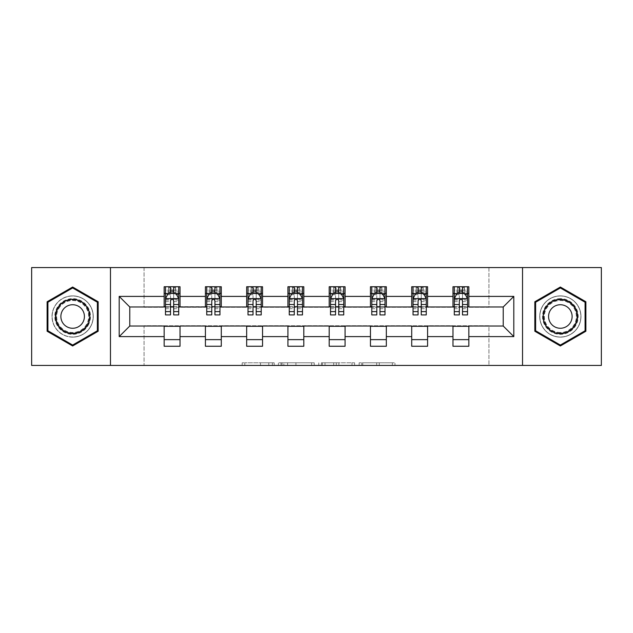 <?xml version="1.0" encoding="UTF-8"?>
<svg xmlns="http://www.w3.org/2000/svg" width="633" height="633" viewBox="0 0 633 633"><rect width="100%" height="100%" fill="white"/><g stroke="black" fill="none" stroke-linecap="round" stroke-linejoin="round"><path stroke-width="0.47" stroke-dasharray="3.17 2.37" d="M274.184 365.431L244.781 365.431L274.184 365.431L274.184 362.788L260.487 362.788L260.487 365.431L260.487 362.788L274.184 362.788L274.184 365.431L274.184 362.788L260.487 362.788L260.487 365.431L260.487 362.788L274.184 362.788L244.781 362.788L274.184 362.788M560.355 295.872A20.628 20.628 0 0 0 539.727 316.5A20.628 20.628 0 0 0 560.355 337.128A20.628 20.628 0 0 0 580.983 316.5A20.628 20.628 0 0 0 560.355 295.872A20.628 20.628 0 0 0 539.727 316.5A20.628 20.628 0 0 0 560.355 337.128A20.628 20.628 0 0 0 580.983 316.5A20.628 20.628 0 0 0 560.355 295.872M72.645 337.128A20.628 20.628 0 0 1 52.017 316.5A20.628 20.628 0 0 1 72.645 295.872A20.628 20.628 0 0 0 52.017 316.5A20.628 20.628 0 0 0 72.645 337.128A20.628 20.628 0 0 0 93.273 316.5A20.628 20.628 0 0 0 72.645 295.872A20.628 20.628 0 0 1 93.273 316.5A20.628 20.628 0 0 1 72.645 337.128M392.373 365.431L361.736 365.431L392.373 365.431L392.373 362.788L379.262 362.788L394.968 362.788L394.968 365.431L394.968 362.788L361.736 362.788L394.968 362.788L394.968 365.431L394.968 362.788L392.373 362.788L392.373 365.431M376.667 365.431L362.772 365.431L376.667 365.431L376.667 362.788L379.262 362.788L376.667 362.788L376.667 365.431L376.667 362.788L362.772 362.788L362.772 365.431L362.772 362.788L376.667 362.788L376.667 365.431M359.14 365.431L361.736 365.431L359.14 365.431L359.14 362.788L361.736 362.788L359.14 362.788L359.14 365.431M242.186 365.431L244.781 365.431L242.186 365.431L242.186 362.788L244.781 362.788L242.186 362.788L242.186 365.431M31.65 365.431L144.055 365.431L144.055 325.758L488.945 325.758L488.945 365.431L144.055 365.431L144.055 325.758L488.945 325.758L488.945 365.431L601.35 365.431L601.35 267.569L488.945 267.569L488.945 307.242L144.055 307.242L144.055 267.569L488.945 267.569L488.945 307.242L144.055 307.242L144.055 267.569L31.65 267.569L31.65 365.431M314.229 365.431L311.634 365.431L314.229 365.431L314.229 362.788L314.229 365.431M280.997 365.431L311.634 365.431L278.401 365.431L280.997 365.431L280.997 362.788L314.229 362.788L278.401 362.788L278.401 365.431L278.401 362.788L280.997 362.788L280.997 365.431M321.366 365.431L354.599 365.431L318.771 365.431L321.366 365.431L321.366 362.788L354.599 362.788L354.599 365.431L354.599 362.788L338.892 362.788L338.892 365.431M164.161 339.644L180.025 339.644L180.025 346.251L164.161 346.251L164.161 326.019L129.773 326.019L129.773 306.981L180.025 306.712L180.025 293.356L164.161 293.356L164.161 286.749L180.025 286.749L180.025 293.356M205.416 339.644L221.289 339.644L221.289 346.251L205.416 346.251L205.416 326.019L164.161 326.288M246.672 339.644L262.545 339.644L262.545 346.251L246.672 346.251L246.672 326.019L205.416 326.288M287.936 339.644L303.808 339.644L303.808 346.251L287.936 346.251L287.936 326.019L246.672 326.288M329.192 339.644L345.064 339.644L345.064 346.251L329.192 346.251L329.192 326.019L287.936 326.288M370.455 339.644L386.328 339.644L386.328 346.251L370.455 346.251L370.455 326.019L329.192 326.288M411.711 339.644L427.584 339.644L427.584 346.251L411.711 346.251L411.711 326.019L370.455 326.288M452.975 339.644L468.839 339.644L468.839 346.251L452.975 346.251L452.975 326.019L411.711 326.288M205.416 286.749L221.289 286.749L221.289 293.356L205.416 293.356L205.416 286.749M246.672 286.749L262.545 286.749L262.545 293.356L246.672 293.356L246.672 286.749M287.936 286.749L303.808 286.749L303.808 293.356L287.936 293.356L287.936 286.749M329.192 286.749L345.064 286.749L345.064 293.356L329.192 293.356L329.192 286.749M370.455 286.749L386.328 286.749L386.328 293.356L370.455 293.356L370.455 286.749M411.711 286.749L427.584 286.749L427.584 293.356L411.711 293.356L411.711 286.749M452.975 286.749L468.839 286.749L468.839 293.356L452.975 293.356L452.975 286.749M452.975 326.288L503.227 326.019L503.227 306.981L427.584 306.981L427.584 293.356M427.584 306.712L386.328 306.981L386.328 293.356M386.328 306.712L345.064 306.981L345.064 293.356M345.064 306.712L303.808 306.981L303.808 293.356M303.808 306.712L262.545 306.981L262.545 293.356M262.545 306.712L221.289 306.981L221.289 293.356M221.289 306.712L180.025 306.712M173.679 293.356L170.506 293.356M164.161 306.712L164.161 293.356M165.482 306.712L170.506 306.712M173.679 306.712L178.704 306.712M180.025 339.644L180.025 326.288M221.289 339.644L221.289 326.288M205.416 306.712L205.416 293.356M214.935 293.356L211.762 293.356M206.738 306.712L211.762 306.712M214.935 306.712L219.96 306.712M262.545 339.644L262.545 326.288M246.672 306.712L246.672 293.356M256.199 293.356L253.026 293.356M248.001 306.712L253.026 306.712M256.199 306.712L261.223 306.712M303.808 339.644L303.808 326.288M287.936 306.712L287.936 293.356M297.455 293.356L294.282 293.356M289.257 306.712L294.282 306.712M297.455 306.712L302.479 306.712M345.064 339.644L345.064 326.288M329.192 306.712L329.192 293.356M338.718 293.356L335.545 293.356M330.521 306.712L335.545 306.712M338.718 306.712L343.743 306.712M386.328 339.644L386.328 326.288M370.455 306.712L370.455 293.356M379.974 293.356L376.801 293.356M371.777 306.712L376.801 306.712M379.974 306.712L384.999 306.712M427.584 339.644L427.584 326.288M411.711 306.712L411.711 293.356M421.238 293.356L418.065 293.356M413.04 306.712L418.065 306.712M421.238 306.712L426.262 306.712M468.839 339.644L468.839 326.288M452.975 306.712L452.975 293.356M468.839 306.712L468.839 293.356M462.494 293.356L459.321 293.356M454.296 306.712L459.321 306.712M462.494 306.712L467.518 306.712M110.466 365.431L110.466 267.569M522.534 267.569L522.534 365.431M47.119 331.233L72.645 345.974L98.17 331.233L98.17 301.767L72.645 287.026L47.119 301.767L47.119 331.233M585.881 331.233L585.881 301.767L560.355 287.026L534.83 301.767L534.83 331.233L560.355 345.974L585.881 331.233M283.853 365.431L287.619 365.431L283.853 365.431L283.853 362.788L282.033 362.788L282.033 365.431L282.033 362.788L287.619 362.788L283.853 362.788L283.853 365.431M287.619 365.431L295.928 365.431L287.619 365.431L287.619 362.788L295.928 362.788L295.928 365.431L295.928 362.788L287.619 362.788L287.619 365.431M321.366 362.788L336.297 362.788L336.297 365.431L336.297 362.788L333.702 362.788L336.297 362.788L336.297 365.431L336.297 362.788L338.892 362.788M322.403 362.788L322.403 365.431L322.403 362.788M318.771 362.788L318.771 365.431L318.771 362.788M170.506 286.749L165.482 286.749L165.482 293.356L165.482 290.183L170.506 290.183L170.506 286.749L178.704 286.749L178.704 293.356L178.704 291.868L173.679 291.868M165.482 298.776L165.482 311.476L165.482 298.776L168.125 293.49L176.061 293.49L178.704 298.776L178.704 311.476L178.704 298.776M165.482 314.91L165.482 290.183L178.704 290.183L178.704 291.868M178.704 314.91L178.704 290.183L173.679 290.183L173.679 286.749M170.506 314.91L170.506 300.113L165.482 300.113M165.482 299.187L170.506 299.187L170.506 311.476L170.506 300.762C171.559 298.76 172.619 298.76 173.679 300.762L173.679 311.476L173.679 299.187L178.704 299.187M165.482 293.356L175.396 293.356L175.396 286.749L178.704 286.749M173.41 288.727L173.41 291.378L170.768 291.378L170.768 288.727L173.41 288.727L175.396 286.749L175.396 293.356L175.396 286.749L168.782 286.749L168.782 293.356L168.592 286.749L168.592 293.356M165.482 286.749L168.592 286.749M170.506 290.183L170.506 300.113M178.704 300.113L173.679 300.113L173.679 290.183M170.506 299.187L170.506 293.49M173.679 293.49L173.679 299.187M173.679 300.113L173.679 314.91M173.41 291.378L175.396 293.356L178.704 293.356M170.768 291.378L168.782 293.356M170.768 288.727L168.782 286.749M88.106 325.425A17.851 17.851 0 0 0 81.57 301.039A17.851 17.851 0 0 0 57.184 307.575A17.851 17.851 0 0 0 63.719 331.961A17.851 17.851 0 0 0 88.106 325.425M58.331 308.231A16.529 16.529 0 0 1 80.913 302.186A16.529 16.529 0 0 1 86.958 324.769A16.529 16.529 0 0 0 80.913 302.186A16.529 16.529 0 0 0 58.331 308.231A16.529 16.529 0 0 0 64.376 330.814A16.529 16.529 0 0 0 86.958 324.769A16.529 16.529 0 0 1 64.376 330.814A16.529 16.529 0 0 1 58.331 308.231A16.529 16.529 0 0 0 64.376 330.814A16.529 16.529 0 0 0 86.958 324.769M82.836 322.387A11.766 11.766 0 0 0 78.532 306.309A11.766 11.766 0 0 0 62.453 310.613A11.766 11.766 0 0 0 66.758 326.691A11.766 11.766 0 0 0 82.836 322.387M90.4 326.747A20.501 20.501 0 0 1 62.398 334.248A20.501 20.501 0 0 1 54.897 306.253A20.501 20.501 0 0 1 82.891 298.752A20.501 20.501 0 0 1 90.4 326.747A20.501 20.501 0 0 1 62.398 334.248A20.501 20.501 0 0 1 54.897 306.253A20.501 20.501 0 0 1 82.891 298.752A20.501 20.501 0 0 1 90.4 326.747M47.918 330.774L47.918 302.226L72.645 287.944L97.371 302.226L97.371 330.774L72.645 345.056L47.918 330.774M560.355 298.649A17.851 17.851 0 0 0 542.505 316.5A17.851 17.851 0 0 0 560.355 334.351A17.851 17.851 0 0 0 578.206 316.5A17.851 17.851 0 0 0 560.355 298.649M560.355 333.029A16.529 16.529 0 0 1 543.826 316.5A16.529 16.529 0 0 1 560.355 299.971A16.529 16.529 0 0 0 543.826 316.5A16.529 16.529 0 0 0 560.355 333.029A16.529 16.529 0 0 0 576.885 316.5A16.529 16.529 0 0 0 560.355 299.971A16.529 16.529 0 0 1 576.885 316.5A16.529 16.529 0 0 1 560.355 333.029A16.529 16.529 0 0 0 576.885 316.5A16.529 16.529 0 0 0 560.355 299.971M560.355 304.734A11.766 11.766 0 0 0 548.582 316.5A11.766 11.766 0 0 0 560.355 328.266A11.766 11.766 0 0 0 572.121 316.5A11.766 11.766 0 0 0 560.355 304.734M560.355 295.999A20.501 20.501 0 0 1 580.849 316.5A20.501 20.501 0 0 1 560.355 337.001A20.501 20.501 0 0 1 539.854 316.5A20.501 20.501 0 0 1 560.355 295.999A20.501 20.501 0 0 1 580.849 316.5A20.501 20.501 0 0 1 560.355 337.001A20.501 20.501 0 0 1 539.854 316.5A20.501 20.501 0 0 1 560.355 295.999M585.082 330.774L560.355 345.056L535.629 330.774L535.629 302.226L560.355 287.944L585.082 302.226L585.082 330.774M211.762 286.749L206.738 286.749L206.738 293.356L206.738 290.183L211.762 290.183L211.762 286.749L219.96 286.749L219.96 293.356L219.96 291.868L214.935 291.868M206.738 298.776L206.738 311.476L206.738 298.776L209.381 293.49L217.317 293.49L219.96 298.776L219.96 311.476L219.96 298.776M206.738 314.91L206.738 290.183L219.96 290.183L219.96 291.868M219.96 314.91L219.96 290.183L214.935 290.183L214.935 286.749M211.762 314.91L211.762 300.113L206.738 300.113M206.738 299.187L211.762 299.187L211.762 311.476L211.762 300.762C212.823 298.76 213.875 298.76 214.935 300.762L214.935 311.476L214.935 299.187L219.96 299.187M206.738 293.356L216.66 293.356L216.66 286.749L219.96 286.749M214.674 288.727L214.674 291.378L212.031 291.378L212.031 288.727L214.674 288.727L216.66 286.749L216.66 293.356L216.66 286.749L210.045 286.749L210.045 293.356L209.855 286.749L209.855 293.356M206.738 286.749L209.855 286.749M211.762 290.183L211.762 300.113M219.96 300.113L214.935 300.113L214.935 290.183M211.762 299.187L211.762 293.49M214.935 293.49L214.935 299.187M214.935 300.113L214.935 314.91M214.674 291.378L216.66 293.356L219.96 293.356M212.031 291.378L210.045 293.356M212.031 288.727L210.045 286.749M253.026 286.749L248.001 286.749L248.001 293.356L248.001 290.183L253.026 290.183L253.026 286.749L261.223 286.749L261.223 293.356L261.223 291.868L256.199 291.868M248.001 298.776L248.001 311.476L248.001 298.776L250.644 293.49L258.581 293.49L261.223 298.776L261.223 311.476L261.223 298.776M248.001 314.91L248.001 290.183L261.223 290.183L261.223 291.868M261.223 314.91L261.223 290.183L256.199 290.183L256.199 286.749M253.026 314.91L253.026 300.113L248.001 300.113M248.001 299.187L253.026 299.187L253.026 311.476L253.026 300.762C254.078 298.76 255.139 298.76 256.199 300.762L256.199 311.476L256.199 299.187L261.223 299.187M248.001 293.356L257.916 293.356L257.916 286.749L261.223 286.749M255.93 288.727L255.93 291.378L253.287 291.378L253.287 288.727L255.93 288.727L257.916 286.749L257.916 293.356L257.916 286.749L251.301 286.749L251.301 293.356L251.111 286.749L251.111 293.356M248.001 286.749L251.111 286.749M253.026 290.183L253.026 300.113M261.223 300.113L256.199 300.113L256.199 290.183M253.026 299.187L253.026 293.49M256.199 293.49L256.199 299.187M256.199 300.113L256.199 314.91M255.93 291.378L257.916 293.356L261.223 293.356M253.287 291.378L251.301 293.356M253.287 288.727L251.301 286.749M294.282 286.749L289.257 286.749L289.257 293.356L289.257 290.183L294.282 290.183L294.282 286.749L302.479 286.749L302.479 293.356L302.479 291.868L297.455 291.868M289.257 298.776L289.257 311.476L289.257 298.776L291.9 293.49L299.836 293.49L302.479 298.776L302.479 311.476L302.479 298.776M289.257 314.91L289.257 290.183L302.479 290.183L302.479 291.868M302.479 314.91L302.479 290.183L297.455 290.183L297.455 286.749M294.282 314.91L294.282 300.113L289.257 300.113M289.257 299.187L294.282 299.187L294.282 311.476L294.282 300.762C295.342 298.76 296.394 298.76 297.455 300.762L297.455 311.476L297.455 299.187L302.479 299.187M289.257 293.356L299.18 293.356L299.18 286.749L302.479 286.749M297.194 288.727L297.194 291.378L294.551 291.378L294.551 288.727L297.194 288.727L299.18 286.749L299.18 293.356L299.18 286.749L292.565 286.749L292.565 293.356L292.375 286.749L292.375 293.356M289.257 286.749L292.375 286.749M294.282 290.183L294.282 300.113M302.479 300.113L297.455 300.113L297.455 290.183M294.282 299.187L294.282 293.49M297.455 293.49L297.455 299.187M297.455 300.113L297.455 314.91M297.194 291.378L299.18 293.356L302.479 293.356M294.551 291.378L292.565 293.356M294.551 288.727L292.565 286.749M335.545 286.749L330.521 286.749L330.521 293.356L330.521 290.183L335.545 290.183L335.545 286.749L343.743 286.749L343.743 293.356L343.743 291.868L338.718 291.868M330.521 298.776L330.521 311.476L330.521 298.776L333.164 293.49L341.1 293.49L343.743 298.776L343.743 311.476L343.743 298.776M330.521 314.91L330.521 290.183L343.743 290.183L343.743 291.868M343.743 314.91L343.743 290.183L338.718 290.183L338.718 286.749M335.545 314.91L335.545 300.113L330.521 300.113M330.521 299.187L335.545 299.187L335.545 311.476L335.545 300.762C336.598 298.76 337.658 298.76 338.718 300.762L338.718 311.476L338.718 299.187L343.743 299.187M330.521 293.356L340.435 293.356L340.435 286.749L343.743 286.749M338.449 288.727L338.449 291.378L335.806 291.378L335.806 288.727L338.449 288.727L340.435 286.749L340.435 293.356L340.435 286.749L333.82 286.749L333.82 293.356L333.631 286.749L333.631 293.356M330.521 286.749L333.631 286.749M335.545 290.183L335.545 300.113M343.743 300.113L338.718 300.113L338.718 290.183M335.545 299.187L335.545 293.49M338.718 293.49L338.718 299.187M338.718 300.113L338.718 314.91M338.449 291.378L340.435 293.356L343.743 293.356M335.806 291.378L333.82 293.356M335.806 288.727L333.82 286.749M376.801 286.749L371.777 286.749L371.777 293.356L371.777 290.183L376.801 290.183L376.801 286.749L384.999 286.749L384.999 293.356L384.999 291.868L379.974 291.868M371.777 298.776L371.777 311.476L371.777 298.776L374.419 293.49L382.356 293.49L384.999 298.776L384.999 311.476L384.999 298.776M371.777 314.91L371.777 290.183L384.999 290.183L384.999 291.868M384.999 314.91L384.999 290.183L379.974 290.183L379.974 286.749M376.801 314.91L376.801 300.113L371.777 300.113M371.777 299.187L376.801 299.187L376.801 311.476L376.801 300.762C377.861 298.76 378.914 298.76 379.974 300.762L379.974 311.476L379.974 299.187L384.999 299.187M371.777 293.356L381.699 293.356L381.699 286.749L384.999 286.749M379.713 288.727L379.713 291.378L377.07 291.378L377.07 288.727L379.713 288.727L381.699 286.749L381.699 293.356L381.699 286.749L375.084 286.749L375.084 293.356L374.894 286.749L374.894 293.356M371.777 286.749L374.894 286.749M376.801 290.183L376.801 300.113M384.999 300.113L379.974 300.113L379.974 290.183M376.801 299.187L376.801 293.49M379.974 293.49L379.974 299.187M379.974 300.113L379.974 314.91M379.713 291.378L381.699 293.356L384.999 293.356M377.07 291.378L375.084 293.356M377.07 288.727L375.084 286.749M418.065 286.749L413.04 286.749L413.04 293.356L413.04 290.183L418.065 290.183L418.065 286.749L426.262 286.749L426.262 293.356L426.262 291.868L421.238 291.868M413.04 298.776L413.04 311.476L413.04 298.776L415.683 293.49L423.619 293.49L426.262 298.776L426.262 311.476L426.262 298.776M413.04 314.91L413.04 290.183L426.262 290.183L426.262 291.868M426.262 314.91L426.262 290.183L421.238 290.183L421.238 286.749M418.065 314.91L418.065 300.113L413.04 300.113M413.04 299.187L418.065 299.187L418.065 311.476L418.065 300.762C419.117 298.76 420.177 298.76 421.238 300.762L421.238 311.476L421.238 299.187L426.262 299.187M413.04 293.356L422.955 293.356L422.955 286.749L426.262 286.749M420.969 288.727L420.969 291.378L418.326 291.378L418.326 288.727L420.969 288.727L422.955 286.749L422.955 293.356L422.955 286.749L416.34 286.749L416.34 293.356L416.15 286.749L416.15 293.356M413.04 286.749L416.15 286.749M418.065 290.183L418.065 300.113M426.262 300.113L421.238 300.113L421.238 290.183M418.065 299.187L418.065 293.49M421.238 293.49L421.238 299.187M421.238 300.113L421.238 314.91M420.969 291.378L422.955 293.356L426.262 293.356M418.326 291.378L416.34 293.356M418.326 288.727L416.34 286.749M459.321 286.749L454.296 286.749L454.296 293.356L454.296 290.183L459.321 290.183L459.321 286.749L467.518 286.749L467.518 293.356L467.518 291.868L462.494 291.868M454.296 298.776L454.296 311.476L454.296 298.776L456.939 293.49L464.875 293.49L467.518 298.776L467.518 311.476L467.518 298.776M454.296 314.91L454.296 290.183L467.518 290.183L467.518 291.868M467.518 314.91L467.518 290.183L462.494 290.183L462.494 286.749M459.321 314.91L459.321 300.113L454.296 300.113M454.296 299.187L459.321 299.187L459.321 311.476L459.321 300.762C460.381 298.76 461.433 298.76 462.494 300.762L462.494 311.476L462.494 299.187L467.518 299.187M454.296 293.356L464.218 293.356L464.218 286.749L467.518 286.749M462.232 288.727L462.232 291.378L459.59 291.378L459.59 288.727L462.232 288.727L464.218 286.749L464.218 293.356L464.218 286.749L457.604 286.749L457.604 293.356L457.414 286.749L457.414 293.356M454.296 286.749L457.414 286.749M459.321 290.183L459.321 300.113M467.518 300.113L462.494 300.113L462.494 290.183M459.321 299.187L459.321 293.49M462.494 293.49L462.494 299.187M462.494 300.113L462.494 314.91M462.232 291.378L464.218 293.356L467.518 293.356M459.59 291.378L457.604 293.356M459.59 288.727L457.604 286.749M272.364 362.788L272.364 365.431L272.364 362.788M268.796 362.788L268.796 365.431L268.796 362.788M244.781 362.788L244.781 365.431L244.781 362.788M311.634 362.788L311.634 365.431L311.634 362.788M352.003 362.788L352.003 365.431L352.003 362.788M333.702 362.788L333.702 365.431L333.702 362.788M325.006 362.788L325.006 365.431L325.006 362.788M379.262 362.788L379.262 365.431L379.262 362.788M361.736 362.788L361.736 365.431L361.736 362.788M165.545 298.649L178.641 298.649M165.482 308.722L170.506 308.722M170.506 294.733L165.482 294.733M178.704 294.733L173.679 294.733M167.967 293.807L170.506 293.807M173.679 293.807L176.219 293.807M173.679 308.722L178.704 308.722M165.482 301.632L170.506 301.632M173.679 301.632L178.704 301.632M170.506 291.868L165.482 291.868M175.586 286.749L175.586 293.356M58.798 308.508A15.991 15.991 0 0 1 80.636 302.653A15.991 15.991 0 0 1 86.492 324.492A15.991 15.991 0 0 1 64.653 330.347A15.991 15.991 0 0 1 58.798 308.508M560.355 332.491A15.991 15.991 0 0 1 544.364 316.5A15.991 15.991 0 0 1 560.355 300.509A15.991 15.991 0 0 1 576.346 316.5A15.991 15.991 0 0 1 560.355 332.491M206.801 298.649L219.896 298.649M206.738 308.722L211.762 308.722M211.762 294.733L206.738 294.733M219.96 294.733L214.935 294.733M209.222 293.807L211.762 293.807M214.935 293.807L217.475 293.807M214.935 308.722L219.96 308.722M206.738 301.632L211.762 301.632M214.935 301.632L219.96 301.632M211.762 291.868L206.738 291.868M216.85 286.749L216.85 293.356M248.065 298.649L261.16 298.649M248.001 308.722L253.026 308.722M253.026 294.733L248.001 294.733M261.223 294.733L256.199 294.733M250.486 293.807L253.026 293.807M256.199 293.807L258.739 293.807M256.199 308.722L261.223 308.722M248.001 301.632L253.026 301.632M256.199 301.632L261.223 301.632M253.026 291.868L248.001 291.868M258.106 286.749L258.106 293.356M289.321 298.649L302.416 298.649M289.257 308.722L294.282 308.722M294.282 294.733L289.257 294.733M302.479 294.733L297.455 294.733M291.742 293.807L294.282 293.807M297.455 293.807L299.995 293.807M297.455 308.722L302.479 308.722M289.257 301.632L294.282 301.632M297.455 301.632L302.479 301.632M294.282 291.868L289.257 291.868M299.369 286.749L299.369 293.356M330.584 298.649L343.679 298.649M330.521 308.722L335.545 308.722M335.545 294.733L330.521 294.733M343.743 294.733L338.718 294.733M333.005 293.807L335.545 293.807M338.718 293.807L341.258 293.807M338.718 308.722L343.743 308.722M330.521 301.632L335.545 301.632M338.718 301.632L343.743 301.632M335.545 291.868L330.521 291.868M340.625 286.749L340.625 293.356M371.84 298.649L384.935 298.649M371.777 308.722L376.801 308.722M376.801 294.733L371.777 294.733M384.999 294.733L379.974 294.733M374.261 293.807L376.801 293.807M379.974 293.807L382.514 293.807M379.974 308.722L384.999 308.722M371.777 301.632L376.801 301.632M379.974 301.632L384.999 301.632M376.801 291.868L371.777 291.868M381.889 286.749L381.889 293.356M413.104 298.649L426.199 298.649M413.04 308.722L418.065 308.722M418.065 294.733L413.04 294.733M426.262 294.733L421.238 294.733M415.525 293.807L418.065 293.807M421.238 293.807L423.778 293.807M421.238 308.722L426.262 308.722M413.04 301.632L418.065 301.632M421.238 301.632L426.262 301.632M418.065 291.868L413.04 291.868M423.145 286.749L423.145 293.356M454.359 298.649L467.455 298.649M454.296 308.722L459.321 308.722M459.321 294.733L454.296 294.733M467.518 294.733L462.494 294.733M456.781 293.807L459.321 293.807M462.494 293.807L465.033 293.807M462.494 308.722L467.518 308.722M454.296 301.632L459.321 301.632M462.494 301.632L467.518 301.632M459.321 291.868L454.296 291.868M464.408 286.749L464.408 293.356M165.482 311.476L170.506 311.476M173.679 311.476L178.704 311.476M206.738 311.476L211.762 311.476M214.935 311.476L219.96 311.476M248.001 311.476L253.026 311.476M256.199 311.476L261.223 311.476M289.257 311.476L294.282 311.476M297.455 311.476L302.479 311.476M330.521 311.476L335.545 311.476M338.718 311.476L343.743 311.476M371.777 311.476L376.801 311.476M379.974 311.476L384.999 311.476M413.04 311.476L418.065 311.476M421.238 311.476L426.262 311.476M454.296 311.476L459.321 311.476M462.494 311.476L467.518 311.476"/><path stroke-width="0.95" d="M522.534 365.431L601.35 365.431L601.35 267.569L522.534 267.569L522.534 365.431L110.466 365.431L110.466 267.569L31.65 267.569L31.65 365.431L110.466 365.431M522.534 267.569L110.466 267.569M468.839 296.402L468.839 286.749L452.975 286.749L452.975 296.402L427.584 296.402L427.584 286.749L411.711 286.749L411.711 296.402L386.328 296.402L386.328 286.749L370.455 286.749L370.455 296.402L345.064 296.402L345.064 286.749L329.192 286.749L329.192 296.402L303.808 296.402L303.808 286.749L287.936 286.749L287.936 296.402L262.545 296.402L262.545 286.749L246.672 286.749L246.672 296.402L221.289 296.402L221.289 286.749L205.416 286.749L205.416 296.402L180.025 296.402L180.025 286.749L164.161 286.749L164.161 296.402L119.194 296.402L119.194 336.598L129.773 326.019L164.161 326.019L164.161 346.251L180.025 346.251L180.025 326.019L205.416 326.019L205.416 346.251L221.289 346.251L221.289 326.019L246.672 326.019L246.672 346.251L262.545 346.251L262.545 326.019L287.936 326.019L287.936 346.251L303.808 346.251L303.808 326.019L329.192 326.019L329.192 346.251L345.064 346.251L345.064 326.019L370.455 326.019L370.455 346.251L386.328 346.251L386.328 326.019L411.711 326.019L411.711 346.251L427.584 346.251L427.584 326.019L452.975 326.019L452.975 346.251L468.839 346.251L468.839 326.019L503.227 326.019L503.227 306.981L468.839 306.981L468.839 296.402L513.806 296.402L513.806 336.598L468.839 336.598M452.975 336.598L427.584 336.598M411.711 336.598L386.328 336.598M370.455 336.598L345.064 336.598M329.192 336.598L303.808 336.598M287.936 336.598L262.545 336.598M246.672 336.598L221.289 336.598M205.416 336.598L180.025 336.598M164.161 336.598L119.194 336.598M452.975 296.402L452.975 306.981L427.584 306.981L427.584 296.402M411.711 296.402L411.711 306.981L386.328 306.981L386.328 296.402M370.455 296.402L370.455 306.981L345.064 306.981L345.064 296.402M329.192 296.402L329.192 306.981L303.808 306.981L303.808 296.402M287.936 296.402L287.936 306.981L262.545 306.981L262.545 296.402M246.672 296.402L246.672 306.981L221.289 306.981L221.289 296.402M205.416 296.402L205.416 306.981L180.025 306.981L180.025 296.402M164.161 296.402L164.161 306.981L129.773 306.981L119.194 296.402M129.773 306.981L129.773 326.019M513.806 336.598L503.227 326.019M503.227 306.981L513.806 296.402M164.161 293.356L165.482 293.356M170.506 293.356L173.679 293.356M178.704 293.356L180.025 293.356M164.161 306.712L165.482 306.712M170.506 306.712L173.679 306.712M178.704 306.712L180.025 306.712M164.161 326.288L180.025 326.288M164.161 339.644L180.025 339.644M205.416 326.288L221.289 326.288M205.416 339.644L221.289 339.644M205.416 293.356L206.738 293.356M211.762 293.356L214.935 293.356M219.96 293.356L221.289 293.356M205.416 306.712L206.738 306.712M211.762 306.712L214.935 306.712M219.96 306.712L221.289 306.712M246.672 326.288L262.545 326.288M246.672 339.644L262.545 339.644M246.672 293.356L248.001 293.356M253.026 293.356L256.199 293.356M261.223 293.356L262.545 293.356M246.672 306.712L248.001 306.712M253.026 306.712L256.199 306.712M261.223 306.712L262.545 306.712M287.936 326.288L303.808 326.288M287.936 339.644L303.808 339.644M287.936 293.356L289.257 293.356M294.282 293.356L297.455 293.356M302.479 293.356L303.808 293.356M287.936 306.712L289.257 306.712M294.282 306.712L297.455 306.712M302.479 306.712L303.808 306.712M329.192 326.288L345.064 326.288M329.192 339.644L345.064 339.644M329.192 293.356L330.521 293.356M335.545 293.356L338.718 293.356M343.743 293.356L345.064 293.356M329.192 306.712L330.521 306.712M335.545 306.712L338.718 306.712M343.743 306.712L345.064 306.712M370.455 326.288L386.328 326.288M370.455 339.644L386.328 339.644M370.455 293.356L371.777 293.356M376.801 293.356L379.974 293.356M384.999 293.356L386.328 293.356M370.455 306.712L371.777 306.712M376.801 306.712L379.974 306.712M384.999 306.712L386.328 306.712M411.711 326.288L427.584 326.288M411.711 339.644L427.584 339.644M411.711 293.356L413.04 293.356M418.065 293.356L421.238 293.356M426.262 293.356L427.584 293.356M411.711 306.712L413.04 306.712M418.065 306.712L421.238 306.712M426.262 306.712L427.584 306.712M452.975 326.288L468.839 326.288M452.975 339.644L468.839 339.644M452.975 293.356L454.296 293.356M459.321 293.356L462.494 293.356M467.518 293.356L468.839 293.356M452.975 306.712L454.296 306.712M459.321 306.712L462.494 306.712M467.518 306.712L468.839 306.712M72.645 345.974L98.17 331.233L98.17 301.767L72.645 287.026L47.119 301.767L47.119 331.233L72.645 345.974M585.881 301.767L560.355 287.026L534.83 301.767L534.83 331.233L560.355 345.974L585.881 331.233L585.881 301.767M173.679 290.183L170.506 290.183M178.704 311.594L173.679 311.594L173.679 314.91L178.704 314.91L178.704 298.776L176.061 293.49L168.125 293.49L165.482 298.776L165.482 314.91L170.506 314.91L170.506 311.594L165.482 311.594M165.482 298.776L165.482 286.749M178.704 298.776L178.704 286.749M170.506 293.49L170.506 286.749M173.679 286.749L173.679 293.49M173.679 311.594L173.679 300.762C172.619 298.729 171.567 298.729 170.506 300.762L170.506 311.594M87.536 325.093A17.194 17.194 0 0 0 81.238 301.609A17.194 17.194 0 0 0 57.753 307.907A17.194 17.194 0 0 0 64.052 331.391A17.194 17.194 0 0 0 87.536 325.093M82.836 322.387A11.766 11.766 0 0 0 78.532 306.309A11.766 11.766 0 0 0 62.453 310.613A11.766 11.766 0 0 0 66.758 326.691A11.766 11.766 0 0 0 82.836 322.387M47.918 330.774L47.918 302.226L72.645 287.944L97.371 302.226L97.371 330.774L72.645 345.056L47.918 330.774M560.355 299.306A17.194 17.194 0 0 0 543.161 316.5A17.194 17.194 0 0 0 560.355 333.694A17.194 17.194 0 0 0 577.549 316.5A17.194 17.194 0 0 0 560.355 299.306M560.355 304.734A11.766 11.766 0 0 0 548.582 316.5A11.766 11.766 0 0 0 560.355 328.266A11.766 11.766 0 0 0 572.121 316.5A11.766 11.766 0 0 0 560.355 304.734M585.082 330.774L560.355 345.056L535.629 330.774L535.629 302.226L560.355 287.944L585.082 302.226L585.082 330.774M214.935 290.183L211.762 290.183M219.96 311.594L214.935 311.594L214.935 314.91L219.96 314.91L219.96 298.776L217.317 293.49L209.381 293.49L206.738 298.776L206.738 314.91L211.762 314.91L211.762 311.594L206.738 311.594M206.738 298.776L206.738 286.749M219.96 298.776L219.96 286.749M211.762 293.49L211.762 286.749M214.935 286.749L214.935 293.49M214.935 311.594L214.935 300.762C213.883 298.729 212.823 298.729 211.762 300.762L211.762 311.594M256.199 290.183L253.026 290.183M261.223 311.594L256.199 311.594L256.199 314.91L261.223 314.91L261.223 298.776L258.581 293.49L250.644 293.49L248.001 298.776L248.001 314.91L253.026 314.91L253.026 311.594L248.001 311.594M248.001 298.776L248.001 286.749M261.223 298.776L261.223 286.749M253.026 293.49L253.026 286.749M256.199 286.749L256.199 293.49M256.199 311.594L256.199 300.762C255.139 298.729 254.086 298.729 253.026 300.762L253.026 311.594M297.455 290.183L294.282 290.183M302.479 311.594L297.455 311.594L297.455 314.91L302.479 314.91L302.479 298.776L299.836 293.49L291.9 293.49L289.257 298.776L289.257 314.91L294.282 314.91L294.282 311.594L289.257 311.594M289.257 298.776L289.257 286.749M302.479 298.776L302.479 286.749M294.282 293.49L294.282 286.749M297.455 286.749L297.455 293.49M297.455 311.594L297.455 300.762C296.402 298.729 295.342 298.729 294.282 300.762L294.282 311.594M338.718 290.183L335.545 290.183M343.743 311.594L338.718 311.594L338.718 314.91L343.743 314.91L343.743 298.776L341.1 293.49L333.164 293.49L330.521 298.776L330.521 314.91L335.545 314.91L335.545 311.594L330.521 311.594M330.521 298.776L330.521 286.749M343.743 298.776L343.743 286.749M335.545 293.49L335.545 286.749M338.718 286.749L338.718 293.49M338.718 311.594L338.718 300.762C337.658 298.729 336.606 298.729 335.545 300.762L335.545 311.594M379.974 290.183L376.801 290.183M384.999 311.594L379.974 311.594L379.974 314.91L384.999 314.91L384.999 298.776L382.356 293.49L374.419 293.49L371.777 298.776L371.777 314.91L376.801 314.91L376.801 311.594L371.777 311.594M371.777 298.776L371.777 286.749M384.999 298.776L384.999 286.749M376.801 293.49L376.801 286.749M379.974 286.749L379.974 293.49M379.974 311.594L379.974 300.762C378.922 298.729 377.861 298.729 376.801 300.762L376.801 311.594M421.238 290.183L418.065 290.183M426.262 311.594L421.238 311.594L421.238 314.91L426.262 314.91L426.262 298.776L423.619 293.49L415.683 293.49L413.04 298.776L413.04 314.91L418.065 314.91L418.065 311.594L413.04 311.594M413.04 298.776L413.04 286.749M426.262 298.776L426.262 286.749M418.065 293.49L418.065 286.749M421.238 286.749L421.238 293.49M421.238 311.594L421.238 300.762C420.177 298.729 419.125 298.729 418.065 300.762L418.065 311.594M462.494 290.183L459.321 290.183M467.518 311.594L462.494 311.594L462.494 314.91L467.518 314.91L467.518 298.776L464.875 293.49L456.939 293.49L454.296 298.776L454.296 314.91L459.321 314.91L459.321 311.594L454.296 311.594M454.296 298.776L454.296 286.749M467.518 298.776L467.518 286.749M459.321 293.49L459.321 286.749M462.494 286.749L462.494 293.49M462.494 311.594L462.494 300.762C461.441 298.729 460.381 298.729 459.321 300.762L459.321 311.594M178.641 298.649L165.545 298.649M165.482 293.807L167.967 293.807M176.219 293.807L178.704 293.807M170.506 304.505L165.482 304.505M178.704 304.505L173.679 304.505M173.679 291.868L170.506 291.868M219.896 298.649L206.801 298.649M206.738 293.807L209.222 293.807M217.475 293.807L219.96 293.807M211.762 304.505L206.738 304.505M219.96 304.505L214.935 304.505M214.935 291.868L211.762 291.868M261.16 298.649L248.065 298.649M248.001 293.807L250.486 293.807M258.739 293.807L261.223 293.807M253.026 304.505L248.001 304.505M261.223 304.505L256.199 304.505M256.199 291.868L253.026 291.868M302.416 298.649L289.321 298.649M289.257 293.807L291.742 293.807M299.995 293.807L302.479 293.807M294.282 304.505L289.257 304.505M302.479 304.505L297.455 304.505M297.455 291.868L294.282 291.868M343.679 298.649L330.584 298.649M330.521 293.807L333.005 293.807M341.258 293.807L343.743 293.807M335.545 304.505L330.521 304.505M343.743 304.505L338.718 304.505M338.718 291.868L335.545 291.868M384.935 298.649L371.84 298.649M371.777 293.807L374.261 293.807M382.514 293.807L384.999 293.807M376.801 304.505L371.777 304.505M384.999 304.505L379.974 304.505M379.974 291.868L376.801 291.868M426.199 298.649L413.104 298.649M413.04 293.807L415.525 293.807M423.778 293.807L426.262 293.807M418.065 304.505L413.04 304.505M426.262 304.505L421.238 304.505M421.238 291.868L418.065 291.868M467.455 298.649L454.359 298.649M454.296 293.807L456.781 293.807M465.033 293.807L467.518 293.807M459.321 304.505L454.296 304.505M467.518 304.505L462.494 304.505M462.494 291.868L459.321 291.868"/></g></svg>
